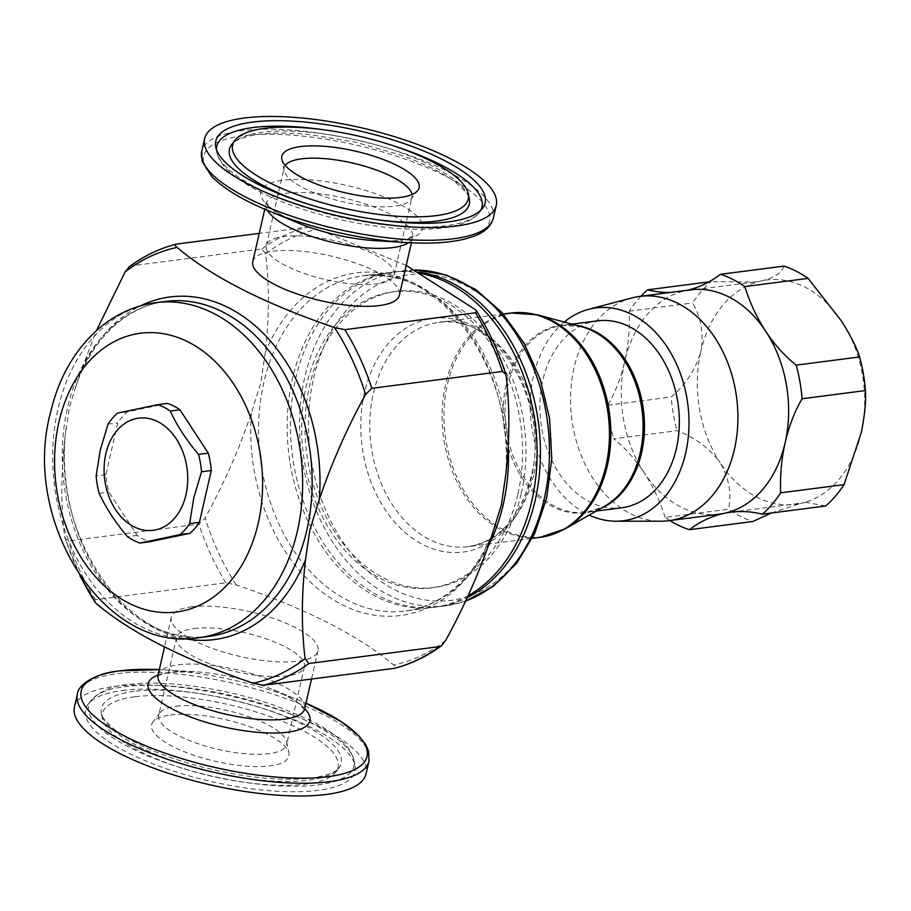 <?xml version="1.0" encoding="UTF-8"?>
<svg xmlns="http://www.w3.org/2000/svg" width="911" height="911" viewBox="0 0 911 911"><rect width="100%" height="100%" fill="white"/><g stroke="black" fill="none" stroke-linecap="round" stroke-linejoin="round"><path stroke-width="0.68" stroke-dasharray="4.55 3.42" d="M170.346 715.021A70.42 21.431 -167.1 0 1 243.601 724.632A70.42 21.431 -167.1 0 1 288.924 753.169A70.42 21.431 -167.1 0 1 270.18 765.866A70.42 21.431 -167.1 0 1 188.326 753.272A70.42 21.431 -167.1 0 1 152.923 722.013A70.42 21.431 -167.1 0 1 170.346 715.021M176.176 706.264A65.592 19.962 -167.1 0 1 244.41 715.215A65.592 19.962 -167.1 0 1 286.623 741.793A65.592 19.962 -167.1 0 1 286.612 744.583A65.592 19.962 -167.1 0 1 269.166 753.625A65.592 19.962 -167.1 0 1 196.867 743.308A65.592 19.962 -167.1 0 1 158.73 715.294A65.592 19.962 -167.1 0 1 159.937 712.778A65.592 19.962 -167.1 0 1 176.176 706.264M193.975 628.556A65.592 19.962 -167.1 0 1 266.274 638.862A65.592 19.962 -167.1 0 1 304.411 666.875A65.592 19.962 -167.1 0 1 286.965 675.916A65.592 19.962 -167.1 0 1 214.666 665.599A65.592 19.962 -167.1 0 1 176.529 637.586A65.592 19.962 -167.1 0 1 193.975 628.556M285.211 165.483A65.592 19.962 12.9 0 0 284.118 167.852A65.592 19.962 12.9 0 0 284.107 170.642A65.592 19.962 12.9 0 0 330.875 198.632A65.592 19.962 12.9 0 0 400.601 205.066A65.592 19.962 12.9 0 0 410.781 199.657A65.592 19.962 12.9 0 0 411.988 197.14A65.592 19.962 12.9 0 0 412.034 194.521M277.707 237.634A65.592 19.962 12.9 0 0 266.319 245.56A65.592 19.962 12.9 0 0 308.897 275.054A65.592 19.962 12.9 0 0 382.802 282.774A65.592 19.962 12.9 0 0 394.19 274.849A65.592 19.962 12.9 0 0 351.612 245.355A65.592 19.962 12.9 0 0 277.707 237.634M134.589 696.801A120.867 36.793 12.9 0 0 102.419 718.574A120.867 36.793 12.9 0 0 180.173 767.574A120.867 36.793 12.9 0 0 305.948 784.075A120.867 36.793 12.9 0 0 335.886 772.038A120.867 36.793 12.9 0 0 275.054 718.415A120.867 36.793 12.9 0 0 134.589 696.801M122.313 690.549A138.187 42.065 -167.1 0 1 266.103 709.43A138.187 42.065 -167.1 0 1 354.994 765.445A138.187 42.065 -167.1 0 1 318.224 790.327A138.187 42.065 -167.1 0 1 157.626 765.627A138.187 42.065 -167.1 0 1 88.082 704.317A138.187 42.065 -167.1 0 1 122.313 690.549M74.451 707.05A149.586 45.539 -167.1 0 1 114.239 686.438A149.586 45.539 -167.1 0 1 279.119 709.954A149.586 45.539 -167.1 0 1 366.074 773.838M564.239 322.05A107.293 78.847 -97.4 0 0 533.561 375.583A107.293 78.847 -97.4 0 0 589.178 515.091M631.995 297.908A113.089 83.117 -97.4 0 0 574.078 367.725A113.089 83.117 -97.4 0 0 660.851 521.217M690.458 289.835A113.089 83.117 -97.4 0 0 685.562 290.677A113.089 83.117 -97.4 0 0 624.787 361.166A113.089 83.117 -97.4 0 0 624.741 361.348A113.089 83.117 -97.4 0 0 644.134 472.672A150.793 110.823 -97.4 0 0 613.695 438.863L677.078 430.675C695.127 437.565 709.498 448.28 720.202 462.845A113.089 83.117 82.6 0 1 700.81 351.521C695.788 369.24 685.926 384.408 671.213 397.048A131.947 96.965 -97.4 0 0 677.078 430.675M783.881 266.114C782.014 272.753 774.601 277.673 761.619 280.85A113.089 83.117 82.6 0 1 841.821 321.492A113.089 83.117 82.6 0 1 861.214 432.827A113.089 83.117 82.6 0 1 861.18 432.998A113.089 83.117 82.6 0 1 800.405 503.498L806.508 502.439L825.673 505.992M419.367 272.195A168.888 124.124 -97.4 0 0 393.814 271.911A168.888 124.124 -97.4 0 0 295.745 378.441A168.888 124.124 -97.4 0 0 437.098 606.908A168.888 124.124 -97.4 0 0 467.127 597.639M597.536 320.854A94.243 69.259 -97.4 0 0 542.808 380.297A94.243 69.259 -97.4 0 0 621.701 507.791M521.274 493.306A149.279 109.707 -97.4 0 0 396.319 291.361A149.279 109.707 -97.4 0 0 309.638 385.512A149.279 109.707 -97.4 0 0 434.593 587.458A149.279 109.707 -97.4 0 0 521.274 493.306M517.949 493.728A149.279 109.707 -97.4 0 0 393.005 291.782A149.279 109.707 -97.4 0 0 306.312 385.945A149.279 109.707 -97.4 0 0 431.267 587.891A149.279 109.707 -97.4 0 0 517.949 493.728M191.333 606.885A75.203 22.889 -167.1 0 1 274.222 618.706A75.203 22.889 -167.1 0 1 317.95 650.818A75.203 22.889 -167.1 0 1 297.943 661.181A75.203 22.889 -167.1 0 1 215.053 649.361A75.203 22.889 -167.1 0 1 171.325 617.248A75.203 22.889 -167.1 0 1 191.333 606.885M252.78 261.616A75.203 22.889 -167.1 0 1 272.776 251.254A75.203 22.889 -167.1 0 1 355.677 263.074A75.203 22.889 -167.1 0 1 399.394 295.198M467.958 595.851A168.888 124.124 82.6 0 1 433.773 607.33A168.888 124.124 82.6 0 1 292.42 378.862A168.888 124.124 82.6 0 1 390.489 272.343A168.888 124.124 82.6 0 1 422.226 273.744M129.157 266.809L131.343 265.83L261.912 248.954L265.636 253.816C269.417 284.266 269.28 317.21 265.226 352.671L260.853 382.609L251.368 413.207C239.058 449.43 223.65 484.356 205.134 517.972L198.894 524.121L68.314 540.997L65.011 538.242L64.59 536.135C60.821 505.685 60.957 472.741 65 437.291L69.384 407.342L78.87 376.744L96.464 330.602M167.453 403.414L127.267 411.874A71.627 52.644 -97.4 0 0 117.758 422.886L105.892 474.688A71.627 52.644 -97.4 0 0 108.899 492.077L137.219 535.417A71.627 52.644 -97.4 0 0 149.734 541.783M94.163 601.465L95.291 599.666L225.871 582.789L236.177 584.851C307.246 609.277 359.743 636.015 393.643 665.053C395.807 666.613 395.921 667.729 393.985 668.412M406.226 265.386L317.62 229.23L307.326 227.158L259.248 233.375M640.923 296.234A131.947 96.965 -97.4 0 0 629.239 311.163A150.793 110.823 -97.4 0 1 624.741 361.348A150.793 110.823 -97.4 0 1 607.831 405.236A131.947 96.965 -97.4 0 0 613.695 438.863M669.904 520.557A131.947 96.965 -97.4 0 1 665.167 517.414L728.549 509.226A131.947 96.965 -97.4 0 0 752.782 521.502M665.167 517.414A150.793 110.823 -97.4 0 0 644.134 472.672A113.089 83.117 -97.4 0 0 719.439 514.157M771.412 512.995L800.405 503.498A113.089 83.117 82.6 0 1 720.202 462.845C728.982 477.956 731.772 493.42 728.549 509.226M670.28 292.442A150.793 110.823 -97.4 0 0 679.025 291.793A150.793 110.823 -97.4 0 0 685.562 290.677A150.793 110.823 -97.4 0 0 687.646 290.199M708.906 281.898L711.001 281.624A131.947 96.965 -97.4 0 0 692.622 302.976C701.128 317.506 703.85 333.677 700.81 351.521A113.089 83.117 82.6 0 1 761.619 280.85L754.672 282.011L711.001 281.624M629.239 311.163L692.622 302.976M607.831 405.236L671.213 397.048M107.999 424.15L117.758 422.886M127.267 411.874L117.519 413.138M137.219 535.417L127.46 536.67M105.892 474.688L96.145 475.941M99.151 493.329L108.899 492.077M250.855 134.35A123.008 37.442 -167.1 0 1 381.641 146.42A123.008 37.442 -167.1 0 1 469.313 198.928C470.418 197.186 466.056 191.868 456.24 182.963C443.213 172.885 424.139 163.411 399.029 154.54L355.597 142.207L311.015 134.771C284.403 132.095 263.381 132.642 247.929 136.411C238.933 138.939 233.535 141.638 231.724 144.507A123.008 37.442 -167.1 0 1 250.855 134.35M480.871 210.134A136.058 41.416 -167.1 0 1 479.528 212.24A136.058 41.416 -167.1 0 1 458.37 223.48A136.058 41.416 -167.1 0 1 313.714 210.122A136.058 41.416 -167.1 0 1 216.738 152.057A136.058 41.416 -167.1 0 1 216.454 149.575M374.933 219.403A123.008 37.442 -167.1 0 1 307.793 204.018M493.352 218.139A149.586 45.539 12.9 0 0 396.239 150.873A149.586 45.539 12.9 0 0 227.716 133.268A149.586 45.539 12.9 0 0 201.73 151.34M406.283 242.554A146.614 44.628 12.9 0 0 464.075 239.126A146.614 44.628 12.9 0 0 428.671 168.205A146.614 44.628 12.9 0 0 229.196 138.244A146.614 44.628 12.9 0 0 269.497 211.215M408.527 242.679A75.203 22.889 12.9 0 0 412.672 237.259L413.218 236.051L406.181 238.978C398.881 240.823 388.644 241.392 375.457 240.675A82.947 25.246 12.9 0 0 408.151 238.739A82.947 25.246 12.9 0 0 388.12 198.621A82.947 25.246 12.9 0 0 275.27 181.665A82.947 25.246 12.9 0 0 298.068 222.956C285.075 217.49 275.782 212.252 270.18 207.218L266.08 202.344L266.046 203.677A75.203 22.889 12.9 0 0 267.413 210.361M411.396 242.816L412.672 237.259A75.203 22.889 12.9 0 0 363.842 203.438A75.203 22.889 12.9 0 0 279.119 194.59A75.203 22.889 12.9 0 0 266.046 203.677L264.771 209.245M134.145 691.358A123.008 37.442 12.9 0 0 101.406 713.518A123.008 37.442 12.9 0 0 180.537 763.384A123.008 37.442 12.9 0 0 308.533 780.18A123.008 37.442 12.9 0 0 338.994 767.927A123.008 37.442 12.9 0 0 277.092 713.359A123.008 37.442 12.9 0 0 134.145 691.358M317.78 784.883A136.058 41.416 12.9 0 0 353.98 760.389A136.058 41.416 12.9 0 0 266.467 705.228A136.058 41.416 12.9 0 0 124.898 686.655A136.058 41.416 12.9 0 0 91.191 700.206A136.058 41.416 12.9 0 0 159.664 760.56A136.058 41.416 12.9 0 0 317.78 784.883M77.378 694.307A149.586 45.539 -167.1 0 1 117.155 673.696A149.586 45.539 -167.1 0 1 282.034 697.211A149.586 45.539 -167.1 0 1 369.001 761.095M158.081 675.074A82.947 25.246 -167.1 0 1 170.22 672.295A82.947 25.246 -167.1 0 1 195.273 671.771A82.947 25.246 -167.1 0 1 272.662 689.49A82.947 25.246 -167.1 0 1 304.707 708.644M158.059 675.188A75.203 22.889 -167.1 0 1 178.055 664.825A75.203 22.889 -167.1 0 1 260.956 676.645A75.203 22.889 -167.1 0 1 304.673 708.769M533.618 475.326A113.089 83.117 82.6 0 1 467.947 546.657A113.089 83.117 82.6 0 1 373.294 393.666A113.089 83.117 82.6 0 1 438.965 322.335A113.089 83.117 82.6 0 1 533.618 475.326M364.457 392.675A117.804 86.579 -97.4 0 0 422.909 544.596A117.804 86.579 -97.4 0 0 531.466 477.74A117.804 86.579 -97.4 0 0 473.014 325.831A117.804 86.579 -97.4 0 0 364.457 392.675M511.276 312.997A113.089 83.117 -97.4 0 0 445.604 384.328A113.089 83.117 -97.4 0 0 540.269 537.319M565.116 528.881A112.77 82.878 82.6 0 1 473.857 505.115A112.77 82.878 82.6 0 1 447.472 384.226A112.77 82.878 82.6 0 1 537.456 314.83M600.93 508.372A94.243 69.259 82.6 0 1 586.832 512.289A94.243 69.259 82.6 0 1 507.951 384.795A94.243 69.259 82.6 0 1 562.679 325.352A94.243 69.259 82.6 0 1 577.301 325.569M572.028 324.145L562.679 325.352L581.525 326.707A94.562 69.498 -97.4 0 0 506.083 384.897A94.562 69.498 -97.4 0 0 528.198 486.269A94.562 69.498 -97.4 0 0 604.722 506.197L586.832 512.289L596.193 511.082M415.245 269.998A168.888 124.124 -97.4 0 0 402.833 270.749A168.888 124.124 -97.4 0 0 304.764 377.268A168.888 124.124 -97.4 0 0 446.117 605.735A168.888 124.124 -97.4 0 0 465.532 601.032M313.589 378.259A164.174 120.651 82.6 0 1 464.872 285.097A164.174 120.651 82.6 0 1 546.338 496.802A164.174 120.651 82.6 0 1 395.044 589.975A164.174 120.651 82.6 0 1 313.589 378.259M488.444 545.883A168.888 124.124 82.6 0 1 405.167 611.03A168.888 124.124 82.6 0 1 263.814 382.563A168.888 124.124 82.6 0 1 361.883 276.044A168.888 124.124 82.6 0 1 508.315 447.472M199.304 637.632A168.888 124.124 82.6 0 1 57.94 409.164A168.888 124.124 82.6 0 1 156.009 302.646M66.184 427.965C49.479 536.408 131.514 651.707 208.847 636.402A168.888 124.124 82.6 0 1 67.482 407.934A168.888 124.124 82.6 0 1 165.551 301.416C150.702 303.352 136.752 308.954 123.714 318.224C101.827 334.075 85.532 357.647 74.839 388.963M491.86 535.691A172.748 126.959 82.6 0 1 341.807 604.574A172.748 126.959 82.6 0 1 251.368 413.207M183.373 638.463A172.748 126.959 82.6 0 1 65 437.291M81.125 577.574A221.384 162.705 82.6 0 1 64.59 536.135M95.291 599.666A225.245 165.54 82.6 0 1 68.314 540.997M225.871 582.789A225.245 165.54 82.6 0 1 198.894 524.121M445.638 640.456A221.384 162.705 82.6 0 1 393.643 665.053M236.177 584.851A221.384 162.705 82.6 0 1 205.134 517.972M78.87 376.744A172.748 126.959 82.6 0 1 140.396 305.891M131.343 265.83A225.245 165.54 82.6 0 1 176.745 244.034M261.912 248.954A225.245 165.54 82.6 0 1 307.326 227.158M475.098 309.433A221.384 162.705 82.6 0 1 506.129 376.311M265.636 253.816A221.384 162.705 82.6 0 1 317.62 229.23M265.226 352.671A172.748 126.959 82.6 0 1 415.279 283.788A172.748 126.959 82.6 0 1 505.719 475.155M157.512 676.395C157.705 677.135 154.699 675.279 171.222 672.25L195.273 671.771L159.334 669.619A146.614 44.628 -167.1 0 1 164.447 669.892A146.614 44.628 -167.1 0 1 301.234 701.219A146.614 44.628 -167.1 0 1 305.948 703.201L272.662 689.49C285.644 694.945 294.948 700.195 300.539 705.216L304.638 710.09M325.318 130.011A136.058 41.416 -167.1 0 1 391.366 145.134M286.623 741.793L288.924 753.169M304.411 666.875L286.612 744.583M284.107 170.642L281.806 159.277M266.319 245.56L284.118 167.852M482.636 208.129L479.528 212.24C474.324 218.606 466.307 223.036 455.454 225.541C422.51 234.161 359.469 227.443 306.46 210.441C275.179 200.659 243.339 185.833 227.135 169.469C221.612 164.014 218.139 158.207 216.738 152.057L215.725 147.001M102.419 718.574L101.406 713.518C100.312 715.249 104.663 720.578 114.479 729.483C129.715 741.167 152.422 751.848 182.599 761.505C232.248 776.309 275.259 781.832 311.653 778.074C335.476 774.384 338.357 768.77 338.994 767.927L335.886 772.038M88.082 704.317L91.191 700.206C100.472 690.88 112.748 685.653 128.03 684.548C165.631 679.378 227.989 688.602 276.887 706.253L307.417 718.95C323.496 726.75 335.692 734.904 344.028 743.41C349.3 748.74 352.625 754.388 353.98 760.389L354.994 765.445M171.325 617.248L164.504 647.049M503.35 314.01L438.965 322.335C493.477 310.492 551.406 401.523 531.113 476.624C519.874 518.108 498.829 541.453 467.947 546.657L532.343 538.344M393.814 271.911L415.177 269.963M396.319 291.361L393.005 291.782M317.95 650.818L311.482 679.071M504.546 484.481C521.24 376.038 439.204 260.728 361.883 276.044L390.489 272.343M495.88 523.472C485.142 554.913 468.766 578.553 446.766 594.393C433.784 603.56 419.925 609.106 405.167 611.03L433.773 607.33M79.917 575.809L65.011 538.242M434.593 587.458L431.267 587.891M465.475 601.158L446.117 605.735L437.098 606.908M679.025 291.793L754.672 282.011M730.873 512.21L806.508 502.439M394.19 274.849L411.988 197.14M410.781 199.657L417.807 190.422M176.529 637.586L158.73 715.294M159.937 712.778L152.923 722.013"/><path stroke-width="1.37" d="M294.048 147.776A70.42 21.431 12.9 0 0 281.806 159.277A70.42 21.431 12.9 0 0 332.014 189.317A70.42 21.431 12.9 0 0 406.864 196.229A70.42 21.431 12.9 0 0 417.807 190.422A70.42 21.431 12.9 0 0 377.769 157.512A70.42 21.431 12.9 0 0 294.048 147.776M412.034 194.521A65.592 19.962 12.9 0 0 365.482 166.44A65.592 19.962 12.9 0 0 295.506 159.937A65.592 19.962 12.9 0 0 285.211 165.483M139.975 543.047L149.734 541.783L189.909 533.334L180.162 534.586L139.975 543.047A71.627 52.644 -97.4 0 1 127.46 536.67C115.503 522.572 106.075 508.133 99.151 493.329A71.627 52.644 -97.4 0 1 96.145 475.941L100.233 450.285L107.999 424.15A71.627 52.644 -97.4 0 1 117.519 413.138L157.694 404.678L167.453 403.414A71.627 52.644 -97.4 0 1 179.968 409.791L170.209 411.055C177.098 425.801 186.539 440.252 198.518 454.395L208.277 453.131L179.968 409.791M211.284 470.52L201.525 471.784L193.758 497.918L189.67 523.586L199.418 522.322L211.284 470.52A71.627 52.644 -97.4 0 0 208.277 453.131M201.525 471.784A71.627 52.644 -97.4 0 0 198.518 454.395M170.209 411.055A71.627 52.644 -97.4 0 0 157.694 404.678M253.634 130.41A120.867 36.793 -167.1 0 1 382.142 142.275A120.867 36.793 -167.1 0 1 468.3 193.872A120.867 36.793 -167.1 0 1 447.278 213.584A120.867 36.793 -167.1 0 1 303.625 196.89A120.867 36.793 -167.1 0 1 234.844 140.396A120.867 36.793 -167.1 0 1 253.634 130.41M239.764 124.454A138.187 42.065 12.9 0 0 215.725 147.001A138.187 42.065 12.9 0 0 314.227 205.977A138.187 42.065 12.9 0 0 461.148 219.551A138.187 42.065 12.9 0 0 482.636 208.129A138.187 42.065 12.9 0 0 403.994 143.551A138.187 42.065 12.9 0 0 239.764 124.454M470.281 223.468A149.586 45.539 12.9 0 0 496.267 205.396A149.586 45.539 12.9 0 0 399.155 138.13A149.586 45.539 12.9 0 0 230.631 120.537A149.586 45.539 12.9 0 0 204.645 138.609A149.586 45.539 12.9 0 0 301.757 205.863A149.586 45.539 12.9 0 0 470.281 223.468M326.297 794.449A149.586 45.539 -167.1 0 1 161.418 770.934A149.586 45.539 -167.1 0 1 74.451 707.05L77.378 694.307A149.586 45.539 -167.1 0 0 164.333 758.191A149.586 45.539 -167.1 0 0 329.213 781.706A149.586 45.539 -167.1 0 0 369.001 761.095L366.074 773.838A149.586 45.539 -167.1 0 1 326.297 794.449M589.178 515.091A107.293 78.847 -97.4 0 0 615.893 521.206A107.293 78.847 -97.4 0 0 685.664 453.052A107.293 78.847 -97.4 0 0 666.385 345.884A107.293 78.847 -97.4 0 0 588.517 309.353A107.293 78.847 -97.4 0 0 564.239 322.05M615.893 521.206L660.851 521.217A113.089 83.117 -97.4 0 0 668.731 520.716A113.089 83.117 -97.4 0 0 734.403 449.385A113.089 83.117 -97.4 0 0 639.75 296.394A113.089 83.117 -97.4 0 0 631.995 297.908L588.517 309.353M668.731 520.716L719.439 514.157A113.089 83.117 -97.4 0 0 724.336 513.326A113.089 83.117 -97.4 0 0 785.111 442.826A113.089 83.117 -97.4 0 0 785.157 442.655A150.793 110.823 -97.4 0 1 785.202 442.416A150.793 110.823 -97.4 0 1 802.067 398.767L865.45 390.568A131.947 96.965 -97.4 0 0 859.597 356.941C856.909 348.07 850.988 336.25 841.821 321.492L808.114 278.39A131.947 96.965 -97.4 0 0 783.881 266.114L720.499 274.302A131.947 96.965 -97.4 0 1 744.731 286.578L808.114 278.39M744.731 286.578A150.793 110.823 -97.4 0 0 765.764 331.331A113.089 83.117 -97.4 0 1 785.157 442.655A150.793 110.823 -97.4 0 0 780.659 492.828A131.947 96.965 -97.4 0 1 762.279 514.18L825.673 505.992A131.947 96.965 -97.4 0 0 844.042 484.641L861.271 432.588C864.755 415.165 866.145 401.159 865.45 390.568M802.067 398.767A131.947 96.965 -97.4 0 0 796.203 365.129A150.793 110.823 -97.4 0 1 765.764 331.331A113.089 83.117 -97.4 0 0 690.458 289.835L639.75 296.394M467.127 597.639A168.888 124.124 -97.4 0 0 535.167 500.378A168.888 124.124 -97.4 0 0 419.367 272.195M596.193 511.082L621.701 507.791A94.243 69.259 -97.4 0 0 676.417 448.349A94.243 69.259 -97.4 0 0 597.536 320.854L572.028 324.145M411.396 242.816L399.394 295.198A75.203 22.889 -167.1 0 1 379.397 305.561A75.203 22.889 -167.1 0 1 296.496 293.741A75.203 22.889 -167.1 0 1 252.78 261.616L264.771 209.245M422.226 273.744A168.888 124.124 82.6 0 1 531.842 500.811A168.888 124.124 82.6 0 1 467.958 595.851M491.86 535.691L501.346 505.093L505.719 475.155C509.761 439.99 509.898 407.046 506.129 376.311L505.719 374.205L502.405 371.437L371.836 388.314L365.584 394.474C347.205 427.783 331.798 462.697 319.362 499.239L309.877 529.838L305.492 559.775C301.45 594.94 301.313 627.884 305.083 658.619L308.806 663.493L439.387 646.616L441.562 645.637L445.638 640.456C464.006 607.147 479.414 572.233 491.86 535.691M189.909 533.334A71.627 52.644 -97.4 0 0 199.418 522.322M441.562 645.637C426.963 656.455 411.248 664.017 394.429 668.321L263.404 685.277L253.099 683.216C182.314 658.938 129.817 632.2 95.632 603.014L79.917 575.809M259.248 233.375L176.745 244.034C174.798 244.706 174.912 245.822 177.076 247.393C211.272 276.58 263.757 303.306 334.553 327.584L344.848 329.657L475.428 312.78L476.567 310.97L475.098 309.433L406.226 265.386M96.464 330.602L125.092 271.979L129.157 266.809C143.767 255.991 159.471 248.43 176.29 244.114M669.904 520.557A131.947 96.965 -97.4 0 0 689.399 529.701L752.782 521.502L771.412 512.995M762.279 514.18A150.793 110.823 -97.4 0 0 730.873 512.21A150.793 110.823 -97.4 0 0 724.336 513.326A150.793 110.823 -97.4 0 0 689.399 529.701M780.659 492.828L844.042 484.641M796.203 365.129L859.597 356.941M687.646 290.199A150.793 110.823 -97.4 0 0 720.499 274.302M640.923 296.234A131.947 96.965 -97.4 0 1 647.607 289.823L708.906 281.898M647.607 289.823A150.793 110.823 -97.4 0 0 670.28 292.442M180.162 534.586A71.627 52.644 -97.4 0 0 189.67 523.586M185.992 494.65A56.55 41.553 -97.4 0 0 157.945 421.736A56.55 41.553 -97.4 0 0 105.835 453.826A56.55 41.553 -97.4 0 0 133.894 526.74A56.55 41.553 -97.4 0 0 185.992 494.65M468.3 193.872L469.313 198.928A123.008 37.442 -167.1 0 1 447.916 218.993A123.008 37.442 -167.1 0 1 374.933 219.403M216.454 149.575A136.058 41.416 -167.1 0 1 240.402 129.863A136.058 41.416 -167.1 0 1 325.318 130.011M307.793 204.018A123.008 37.442 -167.1 0 1 231.724 144.507L234.844 140.396M269.497 211.215A146.614 44.628 12.9 0 0 406.283 242.554L375.457 240.675A82.947 25.246 12.9 0 1 298.068 222.956L269.497 211.215C242.998 200.306 223.753 188.736 211.785 176.529L202.162 161.349L201.73 151.34A149.586 45.539 12.9 0 0 298.842 218.606A149.586 45.539 12.9 0 0 467.366 236.211A149.586 45.539 12.9 0 0 493.352 218.139L496.267 205.396M267.413 210.361A75.203 22.889 12.9 0 0 324.589 240.367A75.203 22.889 12.9 0 0 399.599 246.334A75.203 22.889 12.9 0 0 408.527 242.679M369.001 761.095L368.568 751.085L365.732 744.686L358.945 735.906L341.135 721.592L305.948 703.201A146.614 44.628 -167.1 0 1 328.006 776.684A146.614 44.628 -167.1 0 1 125.49 736.498A146.614 44.628 -167.1 0 1 120.172 670.826A146.614 44.628 -167.1 0 1 159.334 669.619L119.785 670.849C93.833 673.229 77.378 685.858 77.378 694.307M304.707 708.644A82.947 25.246 -167.1 0 1 287.808 732.182A82.947 25.246 -167.1 0 1 181.13 713.188A82.947 25.246 -167.1 0 1 158.081 675.074M311.482 679.071L304.673 708.769A75.203 22.889 -167.1 0 1 284.676 719.132A75.203 22.889 -167.1 0 1 201.775 707.312A75.203 22.889 -167.1 0 1 158.059 675.188L157.512 676.395M532.343 538.344L540.269 537.319A113.089 83.117 -97.4 0 0 605.94 465.988A113.089 83.117 -97.4 0 0 511.276 312.997L537.456 314.83A112.77 82.878 82.6 0 1 607.352 465.658A112.77 82.878 82.6 0 1 565.116 528.881L604.722 506.197A94.562 69.498 -97.4 0 0 640.148 453.177A94.562 69.498 -97.4 0 0 581.525 326.707L537.456 314.83M577.301 325.569A94.243 69.259 82.6 0 1 641.56 452.847A94.243 69.259 82.6 0 1 600.93 508.372M465.532 601.032A168.888 124.124 -97.4 0 0 544.186 499.217A168.888 124.124 -97.4 0 0 415.245 269.998M508.315 447.472A168.888 124.124 82.6 0 1 503.236 504.512A168.888 124.124 82.6 0 1 488.444 545.883M156.009 302.646A168.888 124.124 82.6 0 1 297.373 531.113A168.888 124.124 82.6 0 1 199.304 637.632L208.847 636.402A168.888 124.124 82.6 0 0 306.905 529.883A168.888 124.124 82.6 0 0 165.551 301.416L156.009 302.646C136.001 305.356 117.861 313.225 101.599 326.24C75.955 347.546 58.885 376.494 50.401 413.07C21.181 521.479 104.913 654.257 199.304 637.632M58.976 421.861A140.533 103.285 82.6 0 1 188.475 342.115A140.533 103.285 82.6 0 1 258.212 523.335A140.533 103.285 82.6 0 1 128.702 603.093A140.533 103.285 82.6 0 1 58.976 421.861M305.492 559.775A172.748 126.959 82.6 0 1 183.373 638.463M305.083 658.619A221.384 162.705 82.6 0 1 253.099 683.216M95.632 603.014A221.384 162.705 82.6 0 1 81.125 577.574M308.806 663.493A225.245 165.54 82.6 0 1 263.404 685.277M439.387 646.616A225.245 165.54 82.6 0 1 393.985 668.412M125.092 271.979A221.384 162.705 82.6 0 1 177.076 247.393M140.396 305.891A172.748 126.959 82.6 0 1 319.362 499.239M334.553 327.584A221.384 162.705 82.6 0 1 365.584 394.474M344.848 329.657A225.245 165.54 82.6 0 1 371.836 388.314M475.428 312.78A225.245 165.54 82.6 0 1 502.405 371.437M391.366 145.134A136.058 41.416 -167.1 0 1 480.871 210.134M493.352 218.139C491.029 226.372 484.458 232.43 473.64 236.325L464.838 239.035C449.43 242.793 429.912 243.966 406.283 242.554M304.673 708.769L304.638 710.09M164.504 647.049L158.059 675.188M415.177 269.963L446.344 274.997L475.975 289.664L502.382 312.917L524.167 343.345L540.177 379.181L549.549 418.388L551.77 458.734L546.691 497.918L534.803 533.208L516.662 563.271L493.136 586.399L465.475 601.158M511.276 312.997L503.35 314.01M476.567 310.97C488.729 330.226 498.442 351.304 505.719 374.205M540.269 537.319L565.116 528.881M201.73 151.34L204.645 138.609"/></g></svg>

